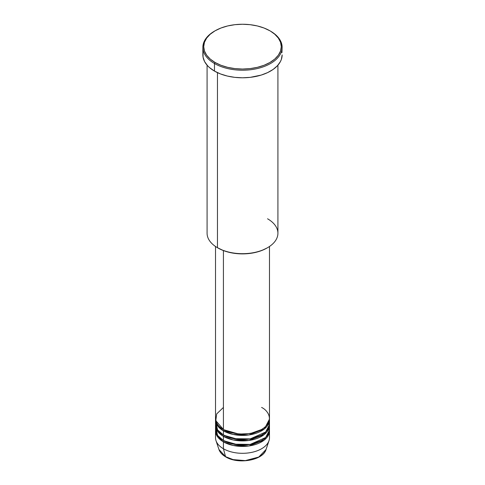 <?xml version="1.0" encoding="UTF-8"?>
<svg xmlns="http://www.w3.org/2000/svg" width="485" height="485" viewBox="0 0 485 485"><rect width="100%" height="100%" fill="white"/><g stroke="black" fill="none" stroke-linecap="round" stroke-linejoin="round"><path stroke-width="0.73" d="M266.053 449.486L258.766 457.04L245.319 460.617L233.164 459.616L225.537 456.652A0.843 0.485 120 0 0 225.695 456.876A0.843 0.485 -60 0 1 225.537 456.652A23.989 13.853 0 0 0 249.526 460.101A23.989 13.853 0 0 0 266.053 449.486C263.167 460.411 238.129 464.685 225.689 456.87C222.221 454.857 219.972 452.396 218.947 449.486A23.989 13.853 0 0 0 225.537 456.652L223.421 448.746L225.537 456.652L218.947 449.486L216.007 440.683A26.984 15.581 180 0 0 223.421 448.746A26.984 15.581 0 0 0 252.824 452.123A26.984 15.581 0 0 0 269.484 437.731L269.484 430.844A26.984 15.581 180 0 1 252.824 445.242A26.984 15.581 180 0 1 223.421 441.859L217.953 437.318L215.54 430.159A26.984 15.581 180 0 0 215.516 430.844L215.516 437.731A26.984 15.581 0 0 0 223.421 448.746L223.421 441.859L223.421 448.746A26.984 15.581 180 0 0 250.405 452.626A26.984 15.581 180 0 0 268.993 440.683L266.053 449.486M223.421 407.436L216.686 413.917L215.789 420.653L223.421 429.467A26.984 15.581 0 0 0 252.824 432.844A26.984 15.581 0 0 0 269.484 418.452L269.484 246.483M269.484 419.828A26.984 15.581 180 0 0 269.46 419.143L264.38 428.946L248.908 434.966L233.17 434.445L223.421 430.844A0.843 0.485 120 0 0 224.015 429.813L223.724 429.643L224.015 429.813A0.843 0.485 -60 0 1 223.421 430.844L217.953 426.303L215.54 419.143A26.984 15.581 180 0 0 215.516 419.828L215.516 423.963A26.984 15.581 0 0 0 223.421 434.978A26.984 15.581 0 0 0 252.824 438.355A26.984 15.581 0 0 0 269.484 423.963L269.484 419.828A26.984 15.581 180 0 1 252.824 434.22A26.984 15.581 180 0 1 223.421 430.844L223.421 434.978L223.421 430.844A26.984 15.581 180 0 1 215.516 419.828M215.752 421.895L217.583 429.94L223.421 434.978L233.661 438.683L250.224 438.889L265.574 432.038L269.005 426.879L269.248 421.895M269.484 425.339A26.984 15.581 180 0 0 269.46 424.648L264.38 434.457L248.908 440.471L233.17 439.956L223.421 436.354A0.843 0.485 120 0 0 224.015 435.324L223.724 435.148L224.015 435.324A0.843 0.485 -60 0 1 223.421 436.354L217.953 431.808L215.54 424.648A26.984 15.581 180 0 0 215.516 425.339L215.516 429.467A26.984 15.581 0 0 0 223.421 440.483A26.984 15.581 0 0 0 252.824 443.86A26.984 15.581 0 0 0 269.484 429.467L269.484 425.339A26.984 15.581 180 0 1 252.824 439.731A26.984 15.581 180 0 1 223.421 436.354L223.421 440.483L223.421 436.354A26.984 15.581 180 0 1 215.516 425.339M215.752 427.4L217.583 435.451L223.421 440.483L233.661 444.187L250.224 444.399L265.574 437.543L269.005 432.39L269.248 427.4M269.484 430.844A26.984 15.581 180 0 0 269.46 430.159L264.38 439.962L248.908 445.982L233.17 445.466L223.421 441.859A0.843 0.485 120 0 0 224.015 440.829L223.724 440.659L224.015 440.829A0.843 0.485 -60 0 1 223.421 441.859A26.984 15.581 180 0 1 215.516 430.844M267.544 218.777A35.417 20.449 180 0 1 267.544 247.696A35.417 20.449 180 0 1 217.456 247.696L218.05 248.041A34.574 19.964 0 0 0 266.95 248.041L261.706 250.521L255.728 252.37L249.248 253.503L242.5 253.885L235.752 253.503L229.272 252.37L223.294 250.521L217.456 247.696A35.417 20.449 0 0 0 256.056 252.127A35.417 20.449 0 0 0 277.917 233.237L277.917 65.178M215.073 30.81L214.473 31.155A39.637 22.88 0 0 0 214.473 63.517L215.073 62.48A38.788 22.395 180 0 1 215.073 30.81A38.788 22.395 180 0 1 269.927 30.81L264.052 28.027L257.347 25.954L250.066 24.68L242.5 24.25L234.934 24.68L227.653 25.954L220.948 28.027L215.073 30.81L210.248 34.205L206.665 38.072L204.458 42.274L203.712 46.645L204.458 51.016L206.665 55.217L210.248 59.085L215.073 62.48L220.948 65.269L227.653 67.336L234.934 68.609L242.5 69.04L250.066 68.609L257.347 67.336L264.052 65.269L269.927 62.48L274.752 59.085L278.335 55.217L280.542 51.016L281.288 46.645L280.542 42.274L278.335 38.072L274.752 34.205L270.527 31.155A39.637 22.88 0 0 0 270.224 30.979A39.637 22.88 180 0 1 270.527 31.155L269.927 30.81A38.788 22.395 180 0 1 269.927 62.48A38.788 22.395 180 0 1 215.073 62.48L214.473 63.517A39.637 22.88 0 0 0 270.527 63.517A39.637 22.88 0 0 0 270.527 31.155L270.527 31.155A39.637 22.88 180 0 1 282.137 47.336A39.637 22.88 180 0 1 257.668 68.476A39.637 22.88 180 0 1 214.473 63.517L214.473 71.089A39.637 22.88 0 0 0 257.668 76.048A39.637 22.88 0 0 0 282.137 54.908L281.373 59.37L280.427 61.553L277.456 65.693L273.14 69.422L267.641 72.598L261.185 75.09L250.23 77.351L242.5 77.788L234.77 77.351L227.332 76.048L220.481 73.932L214.473 71.089L214.473 63.517A39.637 22.88 180 0 1 202.863 47.336A39.637 22.88 180 0 1 214.776 30.979M223.421 250.569L223.421 429.467L223.421 250.569M217.456 72.641L217.456 247.696L217.456 72.641M233.631 459.731L237.977 460.495L244.773 460.683M247.023 460.495L251.369 459.731M202.863 47.336L202.863 54.908A39.637 22.88 0 0 0 214.473 71.089L209.544 67.621L207.544 65.693L204.573 61.553L203.057 57.151L203.057 52.665M281.943 52.665L282.137 47.336M207.083 65.178L207.083 233.237A35.417 20.449 0 0 0 217.456 247.696L217.456 247.696M215.516 246.483L215.516 418.452A26.984 15.581 0 0 0 223.421 429.467C228.235 433.135 247.198 437.47 261.579 429.467C275.444 421.162 267.932 410.213 261.579 407.436M224.015 440.829L238.972 445.109L250.393 444.545L261.276 440.659L250.393 444.545L238.972 445.109L224.015 440.829M224.015 435.324L238.972 439.604L250.393 439.034L261.276 435.148L250.393 439.034L238.972 439.604L224.015 435.324M224.015 429.813L238.972 434.093L250.393 433.529L261.276 429.643L250.393 433.529L238.972 434.093L224.015 429.813M218.026 425.018L217.559 425.775M267.544 247.696L266.95 248.041M270.527 31.155L269.927 30.81M268.599 423.793L268.423 422.774"/></g></svg>
